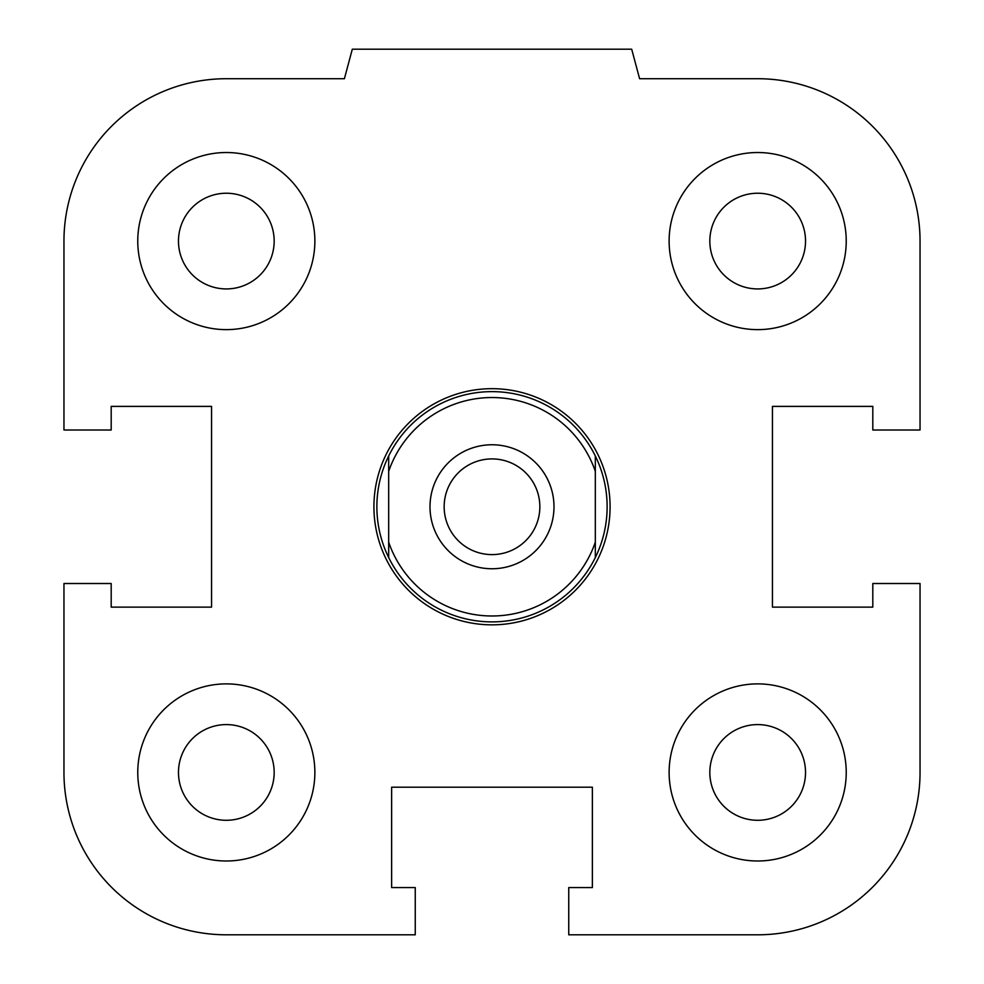 <?xml version="1.0" encoding="UTF-8"?>
<svg xmlns="http://www.w3.org/2000/svg" width="984" height="984" viewBox="0 0 984 984"><rect width="100%" height="100%" fill="white"/><g stroke="black" fill="none" stroke-linecap="round" stroke-linejoin="round"><path stroke-width="1.48" d="M709.833 772.44A47.847 47.847 0 0 1 757.68 724.593A47.847 47.847 0 0 1 805.527 772.44A47.847 47.847 0 0 1 757.68 820.287A47.847 47.847 0 0 1 709.833 772.44M669.12 772.44A88.56 88.56 0 0 1 801.96 695.75A88.56 88.56 0 0 1 801.96 849.13A88.56 88.56 0 0 1 669.12 772.44M178.473 772.44A47.847 47.847 0 0 1 226.32 724.593A47.847 47.847 0 0 1 274.167 772.44A47.847 47.847 0 0 1 226.32 820.287A47.847 47.847 0 0 1 178.473 772.44M137.76 772.44A88.56 88.56 0 0 1 270.6 695.75A88.56 88.56 0 0 1 270.6 849.13A88.56 88.56 0 0 1 137.76 772.44M178.473 241.08A47.847 47.847 0 0 1 226.32 193.233A47.847 47.847 0 0 1 274.167 241.08A47.847 47.847 0 0 1 226.32 288.927A47.847 47.847 0 0 1 178.473 241.08M137.76 241.08A88.56 88.56 0 0 1 270.6 164.389A88.56 88.56 0 0 1 270.6 317.771A88.56 88.56 0 0 1 137.76 241.08M709.833 241.08A47.847 47.847 0 0 1 757.68 193.233A47.847 47.847 0 0 1 805.527 241.08A47.847 47.847 0 0 1 757.68 288.927A47.847 47.847 0 0 1 709.833 241.08M669.12 241.08A88.56 88.56 0 0 1 801.96 164.389A88.56 88.56 0 0 1 801.96 317.771A88.56 88.56 0 0 1 669.12 241.08M568.752 887.568L592.368 887.568L592.368 787.2L391.632 787.2L391.632 887.568L415.248 887.568L415.248 934.8L226.32 934.8A162.36 162.36 0 0 1 63.96 772.44L63.96 583.512L111.192 583.512L111.192 607.128L211.56 607.128L211.56 406.392L111.192 406.392L111.192 430.008L63.96 430.008L63.96 241.08A162.36 162.36 0 0 1 226.32 78.72L344.4 78.72L352.309 49.2L631.691 49.2L639.6 78.72L757.68 78.72A162.36 162.36 0 0 1 920.04 241.08L920.04 430.008L872.808 430.008L872.808 406.392L772.44 406.392L772.44 607.128L872.808 607.128L872.808 583.512L920.04 583.512L920.04 772.44A162.36 162.36 0 0 1 757.68 934.8L568.752 934.8L568.752 887.568M388.68 542.184L388.68 557.547A115.128 115.128 0 0 1 388.68 455.973L388.68 542.184A109.224 109.224 0 0 0 595.32 542.184L595.32 455.973A115.128 115.128 0 0 1 595.32 557.547L595.32 542.184M388.68 471.336A109.224 109.224 0 0 1 595.32 471.336M553.992 506.76A61.992 61.992 0 0 1 461.004 560.449A61.992 61.992 0 0 1 461.004 453.071A61.992 61.992 0 0 1 553.992 506.76M388.68 557.547A115.128 115.128 0 0 0 595.32 557.547M595.32 455.973A115.128 115.128 0 0 0 388.68 455.973M444.153 506.76A47.847 47.847 0 0 1 515.923 465.321A47.847 47.847 0 0 1 515.923 548.199A47.847 47.847 0 0 1 444.153 506.76M373.92 506.76A118.08 118.08 0 0 0 551.04 609.022A118.08 118.08 0 0 0 551.04 404.498A118.08 118.08 0 0 0 373.92 506.76"/></g></svg>
